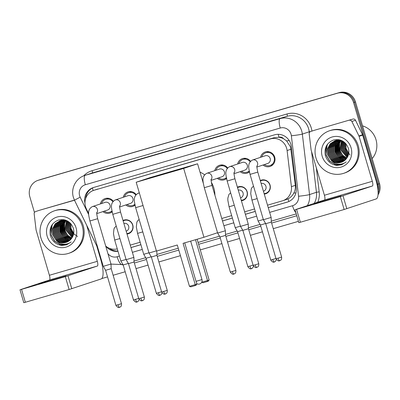 <?xml version="1.0" encoding="UTF-8"?>
<svg xmlns="http://www.w3.org/2000/svg" width="400" height="400" viewBox="0 0 400 400"><rect width="100%" height="100%" fill="white"/><g stroke="black" fill="none" stroke-linecap="round" stroke-linejoin="round"><path stroke-width="0.6" d="M123.015 220.48A7.175 6.88 71.6 0 1 123.905 220.11A7.175 6.88 71.6 0 1 132.775 224.995A7.175 6.88 71.6 0 1 128.435 233.73A7.175 6.88 71.6 0 1 127 234.035M237.395 187.2A7.175 6.88 71.6 0 1 238.29 186.83A7.175 6.88 71.6 0 1 247.16 191.715A7.175 6.88 71.6 0 1 242.82 200.445A7.175 6.88 71.6 0 1 241.385 200.75M260.275 180.54A7.175 6.88 71.6 0 1 261.165 180.17A7.175 6.88 71.6 0 1 270.04 185.055A7.175 6.88 71.6 0 1 265.7 193.79A7.175 6.88 71.6 0 1 264.265 194.095M112.155 211.85A7.635 7.32 71.6 0 1 109.95 213.055A7.635 7.32 71.6 0 1 102.92 211.6M135.03 205.19A7.635 7.32 71.6 0 1 132.83 206.395A7.635 7.32 71.6 0 1 125.795 204.945M226.535 178.565A7.635 7.32 71.6 0 1 224.335 179.77A7.635 7.32 71.6 0 1 217.305 178.32M249.415 171.91A7.635 7.32 71.6 0 1 247.21 173.115A7.635 7.32 71.6 0 1 240.18 171.665M260.51 157.345A7.635 7.32 71.6 0 1 265.265 151.97A7.635 7.32 71.6 0 1 274.705 157.17A7.635 7.32 71.6 0 1 270.09 166.455A7.635 7.32 71.6 0 1 263.06 165.005M285.98 199.65L287.97 198.88C290.475 197.615 292.415 195.7 293.795 193.13C295.11 190.685 295.62 188.085 295.335 185.335L290.535 146.935L286.57 140.88L283.565 138.745A4.485 4.3 -108.4 0 0 278.985 137.23A13.455 3.82 -106.2 0 1 278.23 134.31M267.525 205.175L282.345 200.86A13.455 12.9 -108.4 0 0 282.795 200.72A13.455 12.9 -108.4 0 0 291.405 186.645L287.1 150.53A13.455 12.9 -108.4 0 0 286.63 148.235A13.455 12.9 -108.4 0 0 270.445 138.93L94.13 190.235A13.455 12.9 -108.4 0 0 93.68 190.375A13.455 12.9 -108.4 0 0 86.39 208.93L88.66 213.59M278.985 137.23L278.77 137.29A13.455 12.9 71.6 0 1 283.565 138.745M278.77 137.29L274.075 137.72L93.68 190.375M130.26 245.11L140.16 242.235M221.77 218.485L231.665 215.605M244.645 211.83L254.545 208.95M105.7 246.035A13.455 12.9 -108.4 0 0 117.28 248.88M237.63 164.005A7.635 7.32 71.6 0 1 242.39 158.63A7.635 7.32 71.6 0 1 250.54 161.27M214.755 170.66A7.635 7.32 71.6 0 1 219.51 165.285A7.635 7.32 71.6 0 1 227.665 167.93M123.245 197.285A7.635 7.32 71.6 0 1 128.005 191.91A7.635 7.32 71.6 0 1 136.155 194.555M100.37 203.94A7.635 7.32 71.6 0 1 105.13 198.565A7.635 7.32 71.6 0 1 113.28 201.21M34.455 212.5L29.82 196.745A13.455 12.9 71.6 0 1 37.955 180.37L38.925 180.05A13.455 12.9 71.6 0 1 39.375 179.91L338.345 92.92A13.455 12.9 71.6 0 1 354.53 102.22L378.59 183.965A13.455 12.9 71.6 0 1 378.11 193.16A13.455 12.9 71.6 0 0 378.59 183.965L354.53 102.22A13.455 12.9 71.6 0 0 338.345 92.92L39.375 179.91A13.455 12.9 71.6 0 0 38.925 180.05L39.89 179.73A13.455 12.9 71.6 0 1 40.34 179.585L339.31 92.595A13.455 12.9 71.6 0 1 355.495 101.9L379.555 183.645A13.455 12.9 71.6 0 1 378.035 194.825M268.255 207.65L287.165 202.15A13.455 12.9 -108.4 0 0 287.62 202.01A13.455 12.9 -108.4 0 0 296.225 187.935L291.275 146.4A13.455 12.9 -108.4 0 0 290.805 144.105A13.455 12.9 -108.4 0 0 274.62 134.805L93.755 187.43A13.455 12.9 -108.4 0 0 93.305 187.57A13.455 12.9 -108.4 0 0 84.98 203.245M37.955 180.37A13.455 12.9 71.6 0 1 38.41 180.23L337.375 93.24A13.455 12.9 71.6 0 1 353.565 102.54L377.62 184.285A13.455 12.9 71.6 0 1 377.995 190.535M298.425 221.345L273.27 228.665M262.44 231.815L250.39 235.32M239.565 238.47L227.515 241.975M221.915 243.605L200.28 249.9M180.44 255.675L158.885 261.945M148.055 265.095L136.005 268.605M125.18 271.755L113.13 275.26M107.53 276.89L101.77 278.565M130.99 247.59L140.89 244.71M222.5 220.965L232.395 218.085M245.375 214.31L255.27 211.43M105.86 246.175A13.455 12.9 -108.4 0 0 117.975 251.245M85.595 198.715A13.455 12.9 71.6 0 1 93.79 187.42M117.91 251.03A13.455 12.9 71.6 0 1 109.165 248.22M288.095 201.835L268.24 207.615M255.26 211.39L245.365 214.27M232.385 218.05L222.49 220.93M140.875 244.675L130.98 247.555M323.6 201.25L341.235 195.91L319.195 202.275L313.7 204.015L323.6 201.25M314.175 130.355A2.245 2.15 71.6 0 1 314.325 130.305L352.935 119.07A2.245 2.15 71.6 0 1 355.495 120.26L362.56 134.755A2.245 2.15 71.6 0 1 362.7 135.12L375.945 180.105A17.94 5.09 -106.2 0 1 376.175 198.925L344.135 209.505L340.335 196.595L372.375 186.015A4.485 1.275 73.8 0 0 372.315 181.31L359.075 136.325A2.245 2.15 -108.4 0 0 358.935 135.96L351.87 121.465A2.245 2.15 -108.4 0 0 349.31 120.28M314.325 130.305L352.935 119.07M310.7 131.515A2.245 2.15 -108.4 0 0 309.19 133.885L311.095 149.88A2.245 2.15 -108.4 0 0 311.175 150.265L324.415 195.25A4.485 1.275 73.8 0 1 324.475 199.955L295.02 209.765L296.565 209.335L300.365 222.24L344.135 209.505M300.365 222.24L298.815 222.67L295.02 209.765M296.565 209.335L340.335 196.595M338.84 150.52A20.185 19.35 71.6 0 1 338.465 149.04M338.125 147A20.185 19.35 71.6 0 1 337.99 144.805M338.03 143.255A20.185 19.35 71.6 0 1 338.18 141.81M338.23 141.455A20.185 19.35 71.6 0 1 338.355 140.72M362.55 125.86A20.185 19.35 71.6 0 1 376.005 139.705A20.185 19.35 71.6 0 1 372.18 158.58M315.99 158.04A22.425 21.5 71.6 0 1 329.555 130.755A22.425 21.5 71.6 0 1 357.285 146.025A22.425 21.5 71.6 0 1 343.72 173.31A22.425 21.5 71.6 0 1 315.99 158.04M329.555 130.755L330.52 130.435A22.425 21.5 71.6 0 1 358.25 145.705A22.425 21.5 71.6 0 1 344.685 172.99L343.72 173.31M336.995 165.425L341.5 164.79L346.205 161.965C340.8 165.465 335.75 164.855 331.06 160.14A11.215 10.75 71.6 0 0 341.385 162.27A11.215 10.75 71.6 0 0 346.305 158.785C348.67 155.795 349.385 152.385 348.455 148.55C345.735 141.455 340.755 138.615 333.52 140.015C326.815 142.8 324.08 147.895 325.305 155.3C327.15 161.27 331.05 164.64 336.995 165.425M351.09 147.83A15.7 15.05 71.6 0 1 341.07 167.09A15.7 15.05 71.6 0 1 322.185 156.24A15.7 15.05 71.6 0 1 332.205 136.975A15.7 15.05 71.6 0 1 351.09 147.83M339.87 139.92L335.47 140.615L331.77 143.21L329.05 148.28L329.145 154.095L332.01 159.1L336.85 161.975L342.045 162.025M335.325 140.67L331.465 143.31L328.745 148.38L328.845 154.195L331.71 159.205L336.545 162.075L341.895 162.085M336.105 140.495L332.975 142.805L330.255 147.875L330.355 153.69L333.22 158.7L338.06 161.57L342.635 161.76M335.945 140.525L332.675 142.905L329.955 147.975L330.055 153.79L332.92 158.8L337.755 161.67L342.49 161.83M336.74 140.395L334.185 142.405L331.465 147.475L331.565 153.29L334.43 158.295L339.265 161.17L343.21 161.46M336.58 140.415L333.885 142.505L331.165 147.575L331.26 153.39L334.125 158.4L338.965 161.27L343.07 161.54M337.39 140.33L335.395 142L332.675 147.07L332.775 152.885L335.64 157.895L340.475 160.765L343.775 161.115M337.225 140.34L335.09 142.105L332.37 147.175L332.47 152.985L335.335 157.995L340.175 160.865L343.635 161.205M338.055 140.305L336.605 141.6L333.885 146.67L333.98 152.485L336.845 157.495L341.685 160.365L344.325 160.73M337.885 140.31L336.3 141.7L333.58 146.77L333.68 152.585L336.545 157.595L341.38 160.465L344.19 160.83M338.73 140.325L337.81 141.195L335.09 146.265L335.19 152.08L338.055 157.09L342.89 159.96L344.86 160.3M338.56 140.315L337.51 141.3L334.79 146.37L334.89 152.18L337.755 157.19L342.59 160.06L344.73 160.41M339.425 140.385L336.3 145.865L336.4 151.68L339.265 156.69L344.1 159.56L345.38 159.825M339.25 140.365L336 145.965L336.095 151.78L338.96 156.79L343.8 159.66L345.25 159.95M340.135 140.495L337.49 145.54L337.605 151.275L340.475 156.285L345.88 159.295M339.955 140.465L337.205 145.565L337.305 151.375L340.17 156.385L345.76 159.435M340.86 140.66L338.615 145.525L338.815 150.875L341.62 155.82L346.37 158.71M340.675 140.615L338.335 145.53L338.515 150.975L341.38 155.985L346.245 158.865M341.605 140.885L340.025 150.47L342.55 155.115L346.855 158.07M341.415 140.82L339.725 150.57L342.32 155.295L346.735 158.24M342.37 141.175L341.235 150.07L347.315 157.36M342.175 141.095L340.93 150.17L347.205 157.545M343.165 141.55L342.44 149.665L347.745 156.555M342.965 141.445L342.14 149.77L347.64 156.765M343.995 142.02L343.65 149.265L348.135 155.64M343.785 141.895L343.35 149.365L348.04 155.88M344.865 142.645L344.86 148.86L348.48 154.575M344.645 142.465L344.555 148.965L348.4 154.86M345.785 143.58L346.07 148.46L348.745 153.27M345.545 143.315L345.765 148.56L348.69 153.625M342.81 141.135L341.085 140.54L335.015 140.755L330.26 143.71L327.535 148.78L327.635 154.595L331.06 160.14M334.865 140.805L330.56 143.61L327.84 148.68L327.94 154.495L330.805 159.505L335.64 162.375L341.44 162.25M344.73 142.525L340.785 140.64L334.715 140.855M339.4 139.805L335.92 140.455M336.075 140.405L335.625 140.57M338.51 139.655L336.68 140.21M337.28 140L336.835 140.17M336.685 140.23L336.25 140.425M338.655 139.665L337.13 140.05M336.53 140.27L336.09 140.46M338.4 139.63L338.045 139.765M337.895 139.825L337.455 140.02M337.31 140.09L336.88 140.315M338.34 139.65L337.89 139.81M337.74 139.87L337.3 140.055M337.155 140.125L336.72 140.34M338.52 139.69L338.09 139.91M337.95 139.99L337.53 140.24M338.365 139.72L337.93 139.935M337.79 140.01L337.365 140.255M338.6 139.925L338.19 140.21M338.845 139.695L338.575 139.855M338.435 139.94L338.025 140.21M339.265 139.905L338.865 140.215M339.095 139.905L338.695 140.21M339.925 139.935L339.55 140.265M339.77 139.915L339.38 140.25M340.51 140.105L340.255 140.365M340.36 140.06L340.08 140.335M350.045 155.03L345.45 148.61M339.285 143.33L339.375 150.595L343.995 157.69M338.075 143.73L338.165 150.995L342.785 158.095M336.865 144.135L336.96 151.4L341.575 158.495M335.655 144.535L335.75 151.8L340.365 158.9M327.165 144.69L326.08 155.02L329.59 161.105L335.495 164.59L342.07 164.585M339.635 142.57L339.525 150.545L344.7 158.07M338.425 142.97L338.32 150.945L343.49 158.47M338.85 139.915L338.66 140.21M338.435 140.585L337.595 142.31M337.215 143.375L337.11 151.35L342.28 158.875M343.16 159.465L344.745 160.29M336.01 143.775L335.9 151.75L341.075 159.275M327.685 143.99L325.82 149.375L326.23 154.97L329.74 161.055L335.645 164.54L342.145 164.555M333.875 164.775L341.55 164.775M200.035 172.15A24.67 23.65 71.6 0 1 204.595 174.8M211.31 182.235A24.67 23.65 71.6 0 1 213.86 188.09A24.67 23.65 71.6 0 1 214.905 195.165M177.3 245.01L189.455 286.315L195.24 284.63L183.08 243.33L203.935 237.26L183.675 168.425L136.19 182.24L156.45 251.08L177.3 245.01M189.455 286.315L190.78 286.855L194.905 285.65L195.24 284.63L196.86 284.095L184.72 242.855M217.545 232.73L203.935 237.26M136.19 182.24L150.085 177.615L197.575 163.795L183.675 168.425M203.3 183.24L197.575 163.795M194.905 285.65L196.045 285.275L196.86 284.095M197.14 239.24L209.135 280.005L208.325 281.185L207.185 281.565L203.06 282.765L201.73 282.21M195.5 239.715L207.52 280.545L209.135 280.005M201.735 282.225L207.52 280.545L207.185 281.565M264.3 164.595A6.73 6.45 -108.4 0 0 270.045 165.515A6.73 6.45 -108.4 0 0 274.115 157.33A6.73 6.45 -108.4 0 0 265.795 152.75A6.73 6.45 -108.4 0 0 261.75 156.935M256.875 167.065L267.745 163.445A4.035 3.87 -108.4 0 0 270.185 158.535A4.035 3.87 -108.4 0 0 265.195 155.785L252.525 160.005A4.035 3.87 -108.4 0 0 252.43 160.035M279.66 260.71A2.915 0.825 -106.2 0 1 279.65 260.715A2.915 0.825 -106.2 0 1 278.05 258.175L281.635 257.09L271.325 222.07L271.135 217.45L263.39 219.73L250.045 174.385L257.79 172.105C256.905 167.895 256.62 165.855 256.93 165.985M271.325 222.07L265.735 223.715L263.39 219.73M250.125 161.77A6.73 6.45 -108.4 0 0 242.915 159.405A6.73 6.45 -108.4 0 0 238.87 163.59M234 173.72L244.865 170.105A4.035 3.87 -108.4 0 0 247.31 165.19A4.035 3.87 -108.4 0 0 242.315 162.445L229.65 166.66A4.035 3.87 -108.4 0 0 229.555 166.695M258.76 263.745C259.01 267.385 256.91 267.055 256.845 267.35L256.775 267.37A2.915 0.825 -106.2 0 1 256.775 267.37A2.915 0.825 -106.2 0 1 255.175 264.83L258.76 263.745L248.45 228.725L248.26 224.105L240.515 226.385L227.17 181.04L234.915 178.76C234.03 174.55 233.74 172.51 234.05 172.64M248.45 228.725L242.855 230.37L240.515 226.385M241.42 171.25A6.73 6.45 -108.4 0 0 247.165 172.175A6.73 6.45 -108.4 0 0 249.23 171.01M227.25 168.425A6.73 6.45 -108.4 0 0 220.04 166.065A6.73 6.45 -108.4 0 0 215.995 170.245M211.12 180.38L221.99 176.76A4.035 3.87 -108.4 0 0 224.43 171.85A4.035 3.87 -108.4 0 0 219.44 169.1L206.775 173.315A4.035 3.87 -108.4 0 0 206.68 173.35M235.88 270.405C236.135 274.04 234.035 273.71 233.965 274.005L233.9 274.025A2.915 0.825 -106.2 0 1 233.9 274.025A2.915 0.825 -106.2 0 1 232.3 271.49L235.88 270.405L225.575 235.38L225.385 230.765L217.64 233.045L204.29 187.695L212.035 185.415C211.15 181.205 210.865 179.165 211.175 179.295M225.575 235.38L219.98 237.03L217.64 233.045M218.545 177.905A6.73 6.45 -108.4 0 0 224.29 178.83A6.73 6.45 -108.4 0 0 226.355 177.665M156.385 250.86L149.01 253.01L135.66 207.665L143.035 205.515M167.25 290.375C167.505 294.01 165.405 293.68 165.335 293.975L165.27 293.995A2.915 0.825 -106.2 0 1 165.27 293.995A2.915 0.825 -106.2 0 1 163.67 291.46L167.25 290.375L156.945 255.35L151.35 257L149.01 253.01M135.74 195.05A6.73 6.45 -108.4 0 0 128.535 192.69A6.73 6.45 -108.4 0 0 124.485 196.875M119.615 207.005L130.485 203.385A4.035 3.87 -108.4 0 0 132.925 198.475A4.035 3.87 -108.4 0 0 127.935 195.725L115.265 199.945A4.035 3.87 -108.4 0 0 115.17 199.975M144.375 297.03C144.625 300.665 142.525 300.335 142.46 300.63L142.39 300.65A2.915 0.825 -106.2 0 1 142.39 300.65A2.915 0.825 -106.2 0 1 140.79 298.115L144.375 297.03L134.065 262.01L133.875 257.39L126.13 259.67L112.785 214.32L120.53 212.04C119.645 207.83 119.355 205.79 119.665 205.92M134.065 262.01L128.475 263.655L126.13 259.67M127.035 204.535A6.73 6.45 -108.4 0 0 132.785 205.455A6.73 6.45 -108.4 0 0 134.85 204.29M112.865 201.705A6.73 6.45 -108.4 0 0 105.655 199.345A6.73 6.45 -108.4 0 0 101.61 203.53M96.74 213.66L107.605 210.04A4.035 3.87 -108.4 0 0 110.045 205.13A4.035 3.87 -108.4 0 0 105.055 202.38L92.39 206.6A4.035 3.87 -108.4 0 0 92.295 206.63M121.495 303.685C121.75 307.325 119.65 306.99 119.58 307.29L119.515 307.31A2.915 0.825 -106.2 0 1 119.515 307.31A2.915 0.825 -106.2 0 1 117.915 304.77L121.495 303.685L111.19 268.665L111 264.045L103.255 266.325L89.91 220.98L97.65 218.7C96.77 214.49 96.48 212.45 96.79 212.58M111.19 268.665L105.595 270.31L103.255 266.325M104.16 211.19A6.73 6.45 -108.4 0 0 109.905 212.11A6.73 6.45 -108.4 0 0 111.97 210.945M264.115 193.595A6.73 6.45 -108.4 0 0 265.8 193.285A6.73 6.45 -108.4 0 0 269.865 185.095A6.73 6.45 -108.4 0 0 261.55 180.515A6.73 6.45 -108.4 0 0 260.415 181.025M263.42 191.24L263.5 191.21A4.035 3.87 -108.4 0 0 265.94 186.3A4.035 3.87 -108.4 0 0 261.14 183.495M263.33 219.515L258.095 221.015L251.94 200.105L250.73 193.66L251.225 188.975L251.815 187.785L253.505 186.14M265.605 223.495L260.435 225L258.095 221.015M241.24 200.25A6.73 6.45 -108.4 0 0 242.92 199.94A6.73 6.45 -108.4 0 0 246.99 191.755A6.73 6.45 -108.4 0 0 238.67 187.175A6.73 6.45 -108.4 0 0 237.54 187.68M240.545 197.895L240.62 197.87A4.035 3.87 -108.4 0 0 243.06 192.955A4.035 3.87 -108.4 0 0 238.265 190.15M240.45 226.17L235.215 227.67L229.06 206.76L227.855 200.32L227.845 198.155L228.935 194.445L230.63 192.8M242.725 230.15L237.56 231.655L235.215 227.67M148.945 252.795L143.71 254.295L137.555 233.385L136.345 226.945L136.845 222.255L137.43 221.07L139.12 219.425M151.22 256.78L146.05 258.28L143.71 254.295M126.855 233.535A6.73 6.45 -108.4 0 0 128.535 233.22A6.73 6.45 -108.4 0 0 132.605 225.035A6.73 6.45 -108.4 0 0 124.285 220.455A6.73 6.45 -108.4 0 0 123.155 220.965M126.16 231.175L126.235 231.15A4.035 3.87 -108.4 0 0 128.68 226.24A4.035 3.87 -108.4 0 0 123.88 223.43M126.065 259.455L120.83 260.955L114.68 240.045L113.47 233.6L113.965 228.915L114.55 227.725L116.245 226.08M128.345 263.435L123.175 264.94L120.83 260.955M48.58 281.275L66.215 275.935L44.175 282.295L38.68 284.04L48.58 281.275M39.16 210.38A2.245 2.15 71.6 0 1 39.31 210.33L74.485 200.235M39.31 210.33L74.425 200.11M96.72 245.835L100.925 260.125A17.94 5.09 -106.2 0 1 101.155 278.945L69.115 289.525L65.32 276.62L97.355 266.04A4.485 1.275 73.8 0 0 97.3 261.335L86.675 225.235M35.685 211.535A2.245 2.15 -108.4 0 0 34.17 213.905L36.08 229.905A2.245 2.15 -108.4 0 0 36.16 230.285L49.4 275.27A4.485 1.275 73.8 0 1 49.455 279.975L20 289.785L21.545 289.355L25.345 302.26L69.115 289.525M25.345 302.26L23.8 302.695L20 289.785M21.545 289.355L65.32 276.62M63.825 230.54A20.185 19.35 71.6 0 1 63.445 229.06M63.11 227.02A20.185 19.35 71.6 0 1 62.97 224.825M63.015 223.275A20.185 19.35 71.6 0 1 63.16 221.83M63.21 221.475A20.185 19.35 71.6 0 1 63.34 220.745M40.97 238.065A22.425 21.5 71.6 0 1 54.535 210.78A22.425 21.5 71.6 0 1 82.265 226.05A22.425 21.5 71.6 0 1 68.7 253.33A22.425 21.5 71.6 0 1 40.97 238.065M54.535 210.78L55.5 210.455A22.425 21.5 71.6 0 1 83.235 225.725A22.425 21.5 71.6 0 1 69.67 253.01L68.7 253.33M61.98 245.445L66.48 244.815L71.185 241.985C65.78 245.485 60.73 244.88 56.04 240.16A11.215 10.75 71.6 0 0 66.37 242.29A11.215 10.75 71.6 0 0 71.29 238.81C73.65 235.82 74.37 232.405 73.44 228.57C70.72 221.48 65.74 218.635 58.5 220.04C51.8 222.82 49.06 227.915 50.285 235.325C52.135 241.29 56.03 244.665 61.98 245.445M76.07 227.85A15.7 15.05 71.6 0 1 66.05 247.115A15.7 15.05 71.6 0 1 47.165 236.26A15.7 15.05 71.6 0 1 57.185 216.995A15.7 15.05 71.6 0 1 76.07 227.85M60.46 220.655L56.75 223.23L54.03 228.3L54.13 234.115L56.995 239.125L61.83 241.995L67.025 242.05M60.305 220.695L56.45 223.33L53.73 228.4L53.825 234.215L56.695 239.225L61.53 242.095L66.875 242.11M61.085 220.515L57.96 222.83L55.24 227.9L55.34 233.715L58.205 238.72L63.04 241.595L67.615 241.785M60.93 220.545L57.66 222.93L54.935 228L55.035 233.815L57.9 238.825L62.74 241.695L67.47 241.855M61.725 220.415L59.17 222.425L56.45 227.495L56.545 233.31L59.41 238.32L64.25 241.19L68.195 241.48M61.56 220.435L58.865 222.525L56.145 227.595L56.245 233.41L59.11 238.42L63.945 241.29L68.05 241.56M62.375 220.35L60.375 222.025L57.655 227.095L57.755 232.91L60.62 237.915L65.455 240.79L68.755 241.135M62.21 220.365L60.075 222.125L57.355 227.195L57.455 233.01L60.32 238.02L65.155 240.89L68.62 241.225M63.035 220.33L61.585 221.62L58.865 226.69L58.965 232.505L61.83 237.515L66.665 240.385L69.305 240.75M62.87 220.33L61.285 221.725L58.565 226.795L58.66 232.605L61.525 237.615L66.365 240.485L69.17 240.85M63.715 220.345L62.795 221.22L60.075 226.29L60.175 232.105L63.04 237.115L67.875 239.985L69.84 240.325M63.545 220.34L62.49 221.32L59.77 226.39L59.87 232.205L62.735 237.215L67.57 240.085L69.71 240.435M64.405 220.41L61.28 225.885L61.38 231.7L64.245 236.71L69.085 239.58L70.36 239.845M64.23 220.39L60.98 225.99L61.08 231.8L63.945 236.81L68.78 239.68L70.235 239.97M65.115 220.52L62.475 225.56L62.59 231.3L65.455 236.31L70.865 239.32M64.935 220.485L62.19 225.585L62.29 231.4L65.155 236.41L70.74 239.455M65.84 220.685L63.595 225.55L63.8 230.895L66.605 235.845L71.35 238.735M65.66 220.635L63.315 225.55L63.495 230.995L66.36 236.005L71.23 238.885M66.585 220.905L65.005 230.495L67.53 235.14L71.835 238.095M66.4 220.845L64.705 230.595L67.3 235.32L71.72 238.26M67.355 221.2L66.215 230.09L72.295 237.38M67.16 221.12L65.915 230.19L72.185 237.565M68.15 221.57L67.425 229.69L72.725 236.58M67.95 221.47L67.12 229.79L72.62 236.79M68.98 222.045L68.635 229.285L73.12 235.665M68.765 221.915L68.33 229.39L73.025 235.905M69.845 222.67L69.84 228.885L73.46 234.595M69.63 222.485L69.54 228.985L73.38 234.88M70.765 223.6L71.05 228.48L73.725 233.295M70.525 223.34L70.75 228.585L73.67 233.65M67.79 221.155L66.065 220.565L59.995 220.775L55.24 223.735L52.52 228.805L52.62 234.62L56.04 240.16M59.845 220.83L55.545 223.635L52.82 228.705L52.92 234.52L55.785 239.525L60.625 242.4L66.425 242.275M69.71 222.545L65.765 220.665L59.695 220.88M64.38 219.825L60.455 220.635M61.055 220.425L60.61 220.595M64.85 219.94L60.905 220.475M63.52 219.67L61.665 220.235M62.265 220.025L61.815 220.19M61.67 220.25L61.23 220.445M63.635 219.685L62.11 220.075M61.515 220.29L61.075 220.48M63.39 219.65L63.025 219.79M62.875 219.85L62.44 220.045M62.295 220.115L61.865 220.335M63.32 219.67L62.87 219.83M62.725 219.89L62.28 220.08M62.135 220.145L61.705 220.36M63.505 219.71L63.075 219.935M62.93 220.015L62.51 220.265M63.345 219.745L62.915 219.96M62.77 220.035L62.35 220.28M63.58 219.95L63.17 220.23M63.825 219.72L63.555 219.875M63.42 219.96L63.005 220.235M64.245 219.925L63.845 220.235M64.08 219.93L63.675 220.23M64.91 219.955L64.535 220.29M64.75 219.935L64.36 220.27M65.49 220.13L65.24 220.385M65.34 220.08L65.06 220.355M77.61 236.485L73.18 233.395L70.43 228.635M64.265 223.35L64.36 230.615L68.975 237.715M63.055 223.755L63.15 231.02L67.765 238.115M61.85 224.155L61.94 231.42L66.56 238.52M60.64 224.56L60.73 231.825L65.35 238.92M52.15 224.71L51.065 235.04L54.57 241.13L60.475 244.615L67.05 244.605M64.615 222.59L64.51 230.565L69.68 238.09M63.41 222.995L63.3 230.97L68.47 238.495M63.83 219.935L63.64 220.23M63.415 220.605L62.575 222.335M62.2 223.395L62.09 231.37L67.265 238.895M68.145 239.485L69.725 240.315M60.99 223.795L60.885 231.775L66.055 239.295M52.665 224.015L50.805 229.395L51.215 234.99L54.72 241.08L60.625 244.565L67.125 244.58M58.86 244.8L66.53 244.795M291.03 149.225L287.1 150.53M288.875 201.51A13.455 3.82 -106.2 0 1 287.97 198.88M293.795 193.13A13.455 0.8 -6.8 0 0 295.925 192.875M286.57 140.88A13.455 0.8 -6.8 0 0 289.205 140.57M93.15 190.565A13.455 3.82 -106.2 0 1 92.515 187.99M274.075 137.72L270.445 138.93M295.335 185.335L291.405 186.645M97.765 189.025L94.13 190.235M40.34 179.585L38.41 180.23M339.31 92.595L337.375 93.24M355.495 101.9L353.565 102.54M379.555 183.645L377.62 184.285M269.645 212.385L292.525 205.73A8.97 8.6 -108.4 0 0 298.565 196.25L291.355 135.76A8.97 8.6 -108.4 0 0 291.04 134.23A8.97 8.6 -108.4 0 0 280.245 128.03L85.34 184.74A8.97 8.6 -108.4 0 0 79.615 195.75A8.97 8.6 -108.4 0 0 80.18 197.205L88.71 214.705M85.34 184.74A8.97 2.545 73.8 0 1 85.225 175.33L280.13 118.62A17.94 17.2 71.6 0 1 301.715 131.02A17.94 17.2 71.6 0 1 302.345 134.085L309.23 131.79A17.94 17.2 -108.4 0 0 308.605 128.73A17.94 17.2 -108.4 0 0 287.02 116.325L92.115 173.035A17.94 17.2 -108.4 0 0 91.51 173.225L84.62 175.52A17.94 17.2 71.6 0 1 85.225 175.33L92.115 173.035A2.245 0.635 -106.2 0 0 92.085 170.685L286.99 113.97A2.245 0.635 -106.2 0 1 287.02 116.325L280.13 118.62A8.97 2.545 73.8 0 0 280.245 128.03M84.62 175.52C75.805 178.22 70.58 188.625 73.425 197.475L74.535 200.33A8.97 0.35 -26 0 1 80.18 197.205M286.99 113.97A20.185 19.35 71.6 0 1 311.27 127.925A20.185 19.35 71.6 0 1 311.945 131.1M316.31 167.715L319.19 191.86A20.185 19.35 71.6 0 1 317.775 202.185M296.78 215.75L271.62 223.07M260.795 226.22L248.745 229.725M237.92 232.88L225.87 236.385M220.27 238.015L198.63 244.31M178.795 250.08L157.24 256.355M146.41 259.505L134.36 263.01M123.13 264.865A20.185 19.35 71.6 0 1 121.7 264.67M83.66 175.87A20.185 19.35 71.6 0 1 92.085 170.685M291.355 135.76A8.97 0.535 -6.8 0 0 302.345 134.085L309.555 194.575L316.445 192.28L311.61 151.74M298.565 196.25A8.97 0.535 -6.8 0 0 309.555 194.575A17.94 17.2 71.6 0 1 307.365 205.65M314.25 203.36A17.94 17.2 -108.4 0 0 316.445 192.28L319.19 191.86M309.345 132.74L309.23 131.79L310.645 131.53M296.23 213.89L271.29 221.145L296.23 213.89M260.085 224.405L248.41 227.805L260.085 224.405M237.21 231.065L225.535 234.46L237.21 231.065M219.5 236.215L198.085 242.445L219.5 236.215M178.245 248.22L156.905 254.43L178.245 248.22M145.7 257.69L134.03 261.085L145.7 257.69M122.825 264.345L122.08 264.56A8.97 2.545 73.8 0 1 122.055 264.57L122.825 264.345M107.95 253.69A8.97 8.6 -108.4 0 0 117.13 256.76L119.405 256.1M132.385 252.325L142.28 249.445M223.89 225.7L233.79 222.82M246.77 219.04L256.665 216.16M117.13 256.76A8.97 2.545 73.8 0 0 122.055 264.57L111 264.105M292.525 205.73A8.97 2.545 73.8 0 0 295.895 212.745M288.065 201.85L287.165 202.15M324.475 199.955L372.375 186.015M324.415 195.25L372.315 181.31M362.7 135.12L359.075 136.325M343.005 195.795L346.805 208.7M358.935 135.96L362.56 134.755M355.495 120.26L351.87 121.465M196.045 281.34L201.98 279.565A3.59 3.59 0 0 1 196.735 283.68M256.88 166.365A4.035 3.87 -108.4 0 0 252.525 160.005L252.405 160.045C246.795 163.44 248.935 168.77 250.045 174.385M278.05 258.175L276.04 258.735L265.735 223.715M234.005 173.025A4.035 3.87 -108.4 0 0 229.65 166.66L229.53 166.705C223.92 170.095 226.06 175.425 227.17 181.04M255.175 264.83L253.165 265.395L242.855 230.37M211.13 179.68A4.035 3.87 -108.4 0 0 206.775 173.315L206.65 173.36C201.04 176.75 203.18 182.08 204.29 187.695M232.3 271.49L230.285 272.05L219.98 237.03M139.38 193.095A4.035 3.87 -108.4 0 0 138.05 193.32M163.67 291.46L161.655 292.02L151.35 257M119.62 206.305A4.035 3.87 -108.4 0 0 115.265 199.945L115.145 199.985C109.535 203.38 111.675 208.705 112.785 214.32M140.79 298.115L138.78 298.675L128.475 263.655M96.745 212.96A4.035 3.87 -108.4 0 0 92.39 206.6L92.265 206.64C86.655 210.035 88.795 215.365 89.91 220.98M117.915 304.77L115.905 305.33L105.595 270.31M275.97 258.5L270.74 260.02L260.435 225M276.43 259.56L275.475 261.375L274.355 261.995A2.915 0.825 -106.2 0 1 274.355 261.995A2.915 0.825 -106.2 0 1 272.755 259.46M257.175 198.605L251.94 200.105M253.095 265.155L247.865 266.68L237.56 231.655M253.555 266.215L252.6 268.035L251.475 268.655A2.915 0.825 -106.2 0 1 251.475 268.655A2.915 0.825 -106.2 0 1 249.875 266.115M234.3 205.26L229.06 206.76M161.585 291.78L156.36 293.305L146.05 258.28M162.05 292.845L161.095 294.66L159.97 295.28A2.915 0.825 -106.2 0 1 159.97 295.28A2.915 0.825 -106.2 0 1 158.37 292.74M142.79 231.885L137.555 233.385M138.71 298.435L133.48 299.96L123.175 264.94M139.17 299.5L138.215 301.315L137.095 301.935A2.915 0.825 -106.2 0 1 137.095 301.935A2.915 0.825 -106.2 0 1 135.49 299.4M119.915 238.545L114.68 240.045M49.455 279.975L97.355 266.04M49.4 275.27L97.3 261.335M67.99 275.815L71.785 288.725M286.43 199.51L282.795 200.72M74.535 200.33L97.99 248.45M310.625 131.54L314.25 130.33M190.665 241.125L201.98 279.565M281.635 257.09C281.885 260.73 279.785 260.395 279.72 260.695L279.65 260.715C280.115 259.94 278.96 262.71 276.04 258.735M265.795 152.75L268.835 151.74M270.045 165.515L273.085 164.505M257.79 172.105L271.135 217.45M242.915 159.405L245.96 158.395M247.165 172.175L249.32 171.455M234.915 178.76L248.26 224.105M253.165 265.395C256.085 269.37 257.24 266.595 256.775 267.37M220.04 166.065L223.08 165.05M224.29 178.83L226.445 178.115M212.035 185.415L225.385 230.765M230.285 272.05C233.205 276.025 234.365 273.255 233.9 274.025M139.325 192.895L138.02 193.33C132.41 196.72 134.55 202.05 135.66 207.665M156.945 255.35L156.765 250.99M161.655 292.02C164.575 295.995 165.73 293.225 165.27 293.995M128.535 192.69L131.575 191.675M132.785 205.455L134.935 204.74M120.53 212.04L133.875 257.39M138.78 298.675C141.7 302.65 142.855 299.88 142.39 300.65M105.655 199.345L108.695 198.335M109.905 212.11L112.06 211.395M97.65 218.7L111 264.045M115.905 305.33C118.825 309.305 119.98 306.535 119.515 307.31M261.55 180.515L263.58 179.84M265.8 193.285L267.83 192.605M270.74 260.02C273.66 263.995 274.82 261.225 274.355 261.995M238.67 187.175L240.7 186.495M242.92 199.94L244.95 199.265M247.865 266.68C250.785 270.65 251.94 267.88 251.475 268.655M156.36 293.305C159.28 297.28 160.435 294.505 159.97 295.28M124.285 220.455L126.315 219.78M128.535 233.22L130.565 232.545M133.48 299.96C136.4 303.935 137.555 301.165 137.095 301.935M35.605 211.56L39.235 210.355"/></g></svg>
